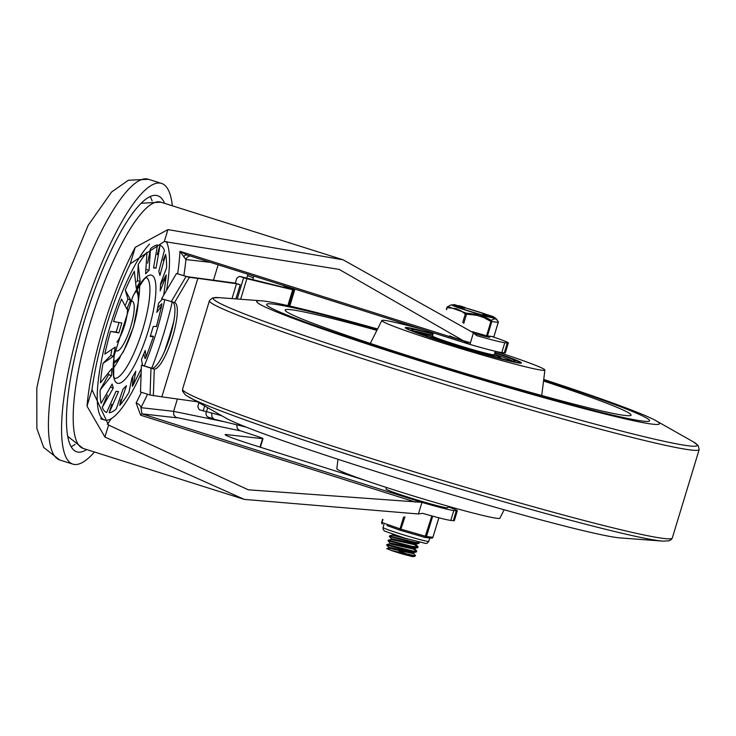 <?xml version="1.0" encoding="UTF-8"?>
<svg xmlns="http://www.w3.org/2000/svg" width="736" height="736" viewBox="0 0 736 736"><rect width="100%" height="100%" fill="white"/><g stroke="black" fill="none" stroke-linecap="round" stroke-linejoin="round"><path stroke-width="1.1" d="M94.466 452.005A147.191 35.356 -72.5 0 1 72.827 464.122A147.191 35.356 -72.5 0 1 81.448 319.746A147.191 35.356 -72.5 0 1 161.598 183.439A147.191 35.356 -72.5 0 1 172.334 205.795M86.728 449.558A134.283 32.255 -72.5 0 1 78.218 452.125A134.283 32.255 -72.5 0 1 76.728 451.812A134.283 32.255 -72.5 0 1 86.452 314.051A134.283 32.255 -72.5 0 1 157.706 195.748A134.283 32.255 -72.5 0 1 164.597 203.348M144.284 365.994A95.542 22.954 107.5 0 0 156.566 331.504A95.542 22.954 107.5 0 0 164.735 299.736M166.511 290.426A95.542 22.954 107.5 0 0 166.308 241.629M149.528 244.094A95.542 22.954 107.5 0 0 105.496 342.801A95.542 22.954 107.5 0 0 104.54 419.98A95.542 22.954 107.5 0 0 141.137 373.354M156.142 326.352L153.226 326.572L150.218 336.444L153.419 336.591L146.114 357.08L145.148 358.662L143.778 353.915M157.642 307.933L161.856 303.664L161.681 305.799L156.796 312.368L158.608 303.14L162.536 299.046M160.485 284.933L166.235 274.933L166.17 276.11L160.209 290.941L160.558 283.765L166.575 267.757A87.796 21.096 107.5 0 0 165.6 254.426L159.942 275.42L158.774 271.382L164.422 250.387A87.796 21.096 107.5 0 0 160.052 245.254L156.041 268.171L153.53 267.886L157.541 244.968A87.796 21.096 107.5 0 0 150.448 248.805L149.086 270.287L145.618 273.801L146.979 252.319A87.796 21.096 107.5 0 0 138.23 264.555L140.144 281.456L136.252 288.236L134.338 271.336A87.796 21.096 107.5 0 0 125.276 290.094L130.585 299.975L126.85 308.991L121.541 299.11A87.796 21.096 107.5 0 0 113.546 321.54L121.845 323.021L118.846 332.902L110.547 331.412A87.796 21.096 107.5 0 0 104.834 354.108L115.276 347.098L113.464 356.325L103.022 363.336A87.796 21.096 107.5 0 0 100.464 382.83L111.854 368.524L111.513 375.7L100.114 390.006A87.796 21.096 107.5 0 0 101.099 403.337L112.12 384.045L113.298 388.084L102.267 407.376A87.796 21.096 107.5 0 0 106.637 412.519L116.03 391.294L118.542 391.58L109.149 412.795A87.796 21.096 107.5 0 0 116.251 408.958L122.986 389.178L126.454 385.664L119.71 405.444A87.796 21.096 107.5 0 0 126.095 396.943L128.901 392.527L131.919 378.01L135.82 371.229L133.317 384.827L132.36 386.428L132.839 376.372M142.582 365.452L141.487 359.49L145.222 350.474L146.105 357.08M111.697 350.778L110.777 355.479L113.464 356.325M110.777 355.479L103.022 363.336M119.002 322.699L116.159 332.046L110.547 331.412M125.276 290.094L127.889 299.129L125.608 304.658M138.23 264.555L137.457 280.609L136.73 281.87M150.448 248.805L147.623 263.184M160.052 245.254L157.182 254.711M165.6 254.426L163.171 260.286M153.143 336.223L150.374 335.91M120.833 399.758L119.71 405.444M111.743 404.266L109.149 412.795M107.382 395.03L102.267 407.376M108.854 374.192L100.114 390.006M108.827 374.854L111.513 375.7M111.044 387.375L113.298 388.084M153.714 267.435L156.041 268.171M146.768 269.551L149.086 270.287M137.457 280.609L140.144 281.456M127.889 299.129L130.585 299.975M116.159 332.046L118.846 332.902M421.636 502.302A1354.967 61.962 -163.1 0 0 421.949 502.394L418.425 513.986L244.306 499.394L104.917 437.037L86.995 406.125A129.113 31.013 -72.5 0 1 135.24 247.342L167.946 229.595L343.077 259.79L473.46 332.828L469.945 344.42A1354.967 61.962 -163.1 0 1 469.623 344.338L339.149 269.385L164.312 241.564L130.244 263.782A118.79 28.538 107.5 0 0 91.991 389.694L108.551 425.068L248.271 489.808L421.636 502.302L141.965 413.853L140.935 407.661A123.952 29.78 107.5 0 0 147.513 394.211M141.386 392.27A118.79 28.538 -72.5 0 1 136.114 402.96L140.64 415.196L415.527 502.127M469.623 344.338L186.962 254.95L179.952 251.326L185.932 259.569L210.257 262.32M190.146 255.953A5.161 5.005 -83.6 0 0 185.932 259.569A123.952 29.78 107.5 0 1 183.844 275.66M187.082 254.987A5.161 3.376 -75.4 0 0 183.696 256.726M491.768 336.49A32.927 1.509 -163.1 0 1 508.328 342.921L505.328 352.792A32.927 1.509 -163.1 0 1 504.298 352.857L501.786 352.572A43.258 1.978 -163.1 0 1 469.945 344.42M470.442 342.774A15.75 0.718 -163.1 0 1 449.788 335.809A15.75 0.718 16.9 0 0 470.442 342.774M136.114 402.96A5.161 2.944 27.4 0 1 140.935 407.661L173.622 411.36L177.385 398.986M213.504 280.112L218.15 264.813M226.099 435.381L226.348 434.562L262.559 438.656A14.205 0.653 16.9 0 0 263 438.619A14.205 0.653 16.9 0 0 254.003 435.252L239.172 430.367L237.139 428.094L236.753 424.976M222.861 421.461L173.622 411.36L173.705 414.764L175.775 417.33L240.092 430.781M508.328 342.921A32.927 1.509 -163.1 0 1 507.297 342.985L504.786 342.7A43.258 1.978 -163.1 0 1 476.615 335.616L473.46 332.828M421.949 502.394A43.258 1.978 16.9 0 0 453.79 510.545L456.302 510.821A32.927 1.509 16.9 0 0 457.332 510.756L454.333 520.628A32.927 1.509 -163.1 0 1 453.302 520.702L450.791 520.416A43.258 1.978 -163.1 0 1 422.62 513.332L418.425 513.986M457.332 510.756A32.927 1.509 16.9 0 0 448.031 506.8M365.176 480.378L252.779 444.838A38.732 1.776 16.9 0 1 225.133 434.636A38.732 1.776 16.9 0 1 226.348 434.562M150.99 368.193L150.043 395.011L140.484 391.984L141.422 365.176L154.284 369.159A34.859 8.372 107.5 0 0 172.537 337.079A34.859 8.372 107.5 0 0 174.671 302.579A34.859 8.372 107.5 0 0 174.524 302.542L189.345 277.398L176.484 273.516L187.404 276.69L235.29 283.139L240.194 284.777L236.523 283.737L197.846 278.355L161.846 396.833L196.898 401.709M291.3 288.438L294.75 289.717L290.15 288.65L292.689 289.736L246.882 278.732L239.706 276.46M198.913 402.85L197.791 406.548L199.208 409.74L221.545 415.656M240.451 276.561L290.757 289.073L285.191 287.169L291.769 288.806L283.572 285.89M174.524 302.542L161.607 298.752L176.484 273.516M141.974 365.35A34.859 8.372 107.5 0 0 142.333 365.378L152.352 368.359A34.859 8.372 -72.5 0 0 169.896 337.125A34.859 8.372 -72.5 0 0 173.015 302.238M150.043 395.011L161.846 396.833M235.29 283.139L236.79 278.199L239.347 276.377M189.345 277.398L197.846 278.355M285.191 287.169L285.034 287.702M206.098 411.939L206.016 414.442L207.212 416.723L213.826 419.143M246.22 427.128L214.01 419.207L211.986 417.045L211.71 413.292M252.568 279.901L253.92 276.12M248.087 274.28L247.462 275.733L253.258 277.638M291.438 287.988L291.254 288.604M246.634 278.475L247.462 275.733M543.738 379.454A210.459 9.623 -163.1 0 1 655.96 420.698A210.459 9.623 -163.1 0 1 652.896 424.203A210.459 9.623 -163.1 0 1 410.992 358.101A210.459 9.623 -163.1 0 1 261.381 300.812A210.459 9.623 -163.1 0 1 377.577 328.974M643.338 421.176A200.128 9.154 -163.1 0 1 432.271 364.246A200.128 9.154 -163.1 0 1 266.625 304.419A200.128 9.154 -163.1 0 1 377.338 329.443A200.128 9.154 -163.1 0 0 266.625 304.419A200.128 9.154 -163.1 0 0 432.271 364.246A200.128 9.154 -163.1 0 0 643.338 421.176A200.128 9.154 -163.1 0 0 649.594 420.78A200.128 9.154 -163.1 0 1 643.338 421.176M543.674 379.978A200.128 9.154 -163.1 0 1 649.594 420.78A200.128 9.154 -163.1 0 0 543.674 379.978M662.878 541.116L620.347 537.924A210.459 9.623 -163.1 0 1 618.406 537.74A210.459 9.623 -163.1 0 1 416.668 484.086A210.459 9.623 -163.1 0 1 225.759 418.039L185.5 395.03L182.583 391.248L182.528 389.27A255.935 11.702 -163.1 0 0 394.928 465.888A255.935 11.702 -163.1 0 0 664.295 538.522A255.935 11.702 -163.1 0 0 672.281 538.062L671.14 539.681L668.987 540.84L662.878 541.116A252.945 11.564 -163.1 0 1 660.542 540.896A252.945 11.564 -163.1 0 1 418.085 476.404A252.945 11.564 -163.1 0 1 188.646 397.035M543.545 380.99A180.762 8.262 -163.1 0 1 631.037 415.224A180.762 8.262 -163.1 0 1 625.416 415.509A180.762 8.262 -163.1 0 1 435.602 364.338A180.762 8.262 -163.1 0 1 285.136 310.132A180.762 8.262 -163.1 0 1 376.887 330.354M495.687 351.385A85.22 3.901 -163.1 0 1 544.898 370.07A85.22 3.901 -163.1 0 1 542.23 370.263A85.22 3.901 -163.1 0 1 452.042 345.92A85.22 3.901 -163.1 0 1 381.837 320.519A85.22 3.901 -163.1 0 1 421.958 329.268M494.923 352.461A60.683 2.778 -163.1 0 1 521.419 362.968A60.683 2.778 -163.1 0 1 519.524 363.087A60.683 2.778 -163.1 0 1 455.529 345.819A60.683 2.778 -163.1 0 1 405.297 327.686A60.683 2.778 -163.1 0 1 433.154 333.693M504.142 509.772L499.891 518.218A85.22 3.901 -163.1 0 1 497.232 518.356A85.22 3.901 -163.1 0 1 407.68 494.215A85.22 3.901 -163.1 0 1 336.821 468.676L337.99 459.282M494.482 353.933A36.8 1.684 -163.1 0 1 498.566 356.022A36.8 1.684 -163.1 0 1 462.87 346.932A36.8 1.684 -163.1 0 1 428.15 334.622A36.8 1.684 -163.1 0 1 432.713 335.165M494.822 352.802A54.225 2.484 -163.1 0 1 515.246 361.091A54.225 2.484 -163.1 0 1 462.64 347.696A54.225 2.484 -163.1 0 1 411.47 329.562A54.225 2.484 -163.1 0 1 433.053 334.034M413.871 331.099A52.679 2.41 -163.1 0 1 429.934 334.641M497.076 355.037A52.679 2.41 -163.1 0 1 512.394 361.036M498.392 356.592A39.772 1.822 -163.1 0 1 501.032 358.119A39.772 1.822 -163.1 0 1 499.79 358.193A39.772 1.822 -163.1 0 1 499.68 358.184M426.024 335.809A39.772 1.822 -163.1 0 1 424.93 335A39.772 1.822 -163.1 0 1 427.975 335.202M423.172 333.896L418.232 332.23L423.191 333.813M423.117 334.061L424.157 334.034M420.293 332.884L423.439 333.84L420.311 332.81M423.126 334.181L418.306 332.709M422.648 333.978L423.586 334.043L422.942 334.254M427.883 334.696L420.974 332.608L426.484 334.567M426.31 334.337L425.684 334.448M428.058 334.935L427.506 334.76M420.964 333.482L420.1 333.298L420.946 333.555M417.984 332.828L419.695 333.215M417.303 332.552L418.03 332.672M417.257 332.341L419.364 333.031M418.71 332.856L422.676 333.896M423.586 334.043L418.25 332.525M425.491 334.19L424.442 333.896M424.893 334.006L424.24 333.758M422.952 333.233L424.332 333.629L422.979 333.141M425.574 333.978L428.131 334.687M428.407 334.586L425.62 333.84M427.561 334.586L428.03 334.622M433.403 332.884L432.474 335.938A32.283 1.472 16.9 0 0 459.19 345.589A32.283 1.472 16.9 0 0 493.23 354.77A32.283 1.472 16.9 0 0 494.242 354.706L495.282 351.293M448.206 506.248L447.746 507.739A32.283 1.472 -163.1 0 1 416.438 499.762A32.283 1.472 -163.1 0 1 385.977 488.971L386.428 487.48M382.573 519.441L381.644 522.376A1.288 1.288 0 0 0 382.444 523.968L382.499 523.986A1.288 0.892 -70.6 0 1 382.012 522.532L382.959 519.414M386.924 525.541L400.393 530.297M403.613 516.994L400.007 528.88A1.288 0.892 109.4 0 0 400.439 530.316L396.078 528.77M431.83 515.918L424.939 537.409A1.288 1.251 -83.6 0 0 426.494 536.544L432.685 516.184A1.288 1.251 -83.6 0 0 432.694 516.157L432.869 516.203M400.513 530.334L406.714 532.128L400.531 530.343A1.288 1.288 0 0 1 400.439 530.316A1.288 0.892 109.4 0 0 400.494 530.334L404.993 516.764M406.493 532.064L424.93 537.4A1.288 1.288 0 0 0 425.16 537.455L426.954 537.657M424.939 537.409L418.922 535.67M426.503 537.584L431.581 538.182A1.288 1.288 0 0 0 432.97 537.271L432.934 537.243M414.929 555.735L390.853 550.326A15.281 0.699 16.9 0 0 403.199 554.226L414.745 556.361L414.929 555.735M413.568 549.24L416.769 551.218L413.641 551.181L386.878 544.493L389.776 543.821L414.285 549.24L414.966 548.302M413.301 553.095L415.463 555.542M390.853 550.326L386.731 548.605L388.47 548.136L388.728 547.29L386.685 545.118L407.404 550.592L416.052 552.037L416.769 551.218M414.883 544.925L418.085 546.903L411.801 546.278L388.194 540.178L391.092 539.497L415.601 544.916L416.272 543.987M389.776 543.821L390.034 542.966L388.001 540.794L411.369 546.848L417.901 547.501M419.207 542.239L418.867 542.782L415.389 542.395L395.232 537.492L389.5 535.854L392.408 535.182L408.158 539.166M391.092 539.506L391.35 538.651L389.316 536.48L414.994 542.984L418.683 543.398L419.4 542.579M393.217 534.456L392.656 534.327L392.408 535.182M391.35 538.651L415.858 544.07L418.95 543.361M390.034 542.966L414.994 548.191M388.47 548.136L412.979 553.555L413.65 552.626M388.728 547.29L413.236 552.708L416.328 552M409.428 554.972L398.903 550.85M415.012 556.324L412.583 556.646L403.199 554.226M474.278 333.509A22.917 1.049 16.9 0 0 489.79 337.18L490.056 336.297M486.551 335.782L493.893 336.729L498.254 322.396A1.288 1.288 0 0 0 498.162 321.42L498.162 321.42A1.288 1.224 152.4 0 1 498.208 322.396L490.912 321.448L486.551 335.782L472.328 331.66M487.425 336.002L491.777 321.669A1.288 1.187 -127.3 0 0 491.344 320.381L490.912 321.448L483.727 317.547L476.91 315.348L465.29 314.005L462.696 322.534M498.217 322.368L493.893 336.729M446.688 309.654L446.964 307.501A1.288 1.187 -127.3 0 1 447.378 306.848A1.288 1.288 0 0 0 446.927 307.501L446.375 309.433M447.295 307.657A1.288 0.874 -92.7 0 1 447.893 306.636A1.288 1.187 -127.3 0 0 447.378 306.848L450.708 305.09L447.893 306.636L466.32 313.14A1.288 0.846 130.9 0 0 465.29 314.005L461.049 310.859L456.44 308.715L447.295 307.657M463.726 323.454L466.486 314.382L466.32 313.14L479.164 314.723L484.61 316.701L491.344 320.381L493.782 319.028L495.843 318.936L498.162 321.42M491.455 316.517L491.262 317.133L486.229 315.643A19.292 0.883 16.9 0 0 486.082 315.606L482.752 314.502L482.936 313.886L487.149 315.109A17.508 0.8 16.9 0 0 487.306 315.155L491.455 316.517L486.422 315.026A19.292 0.883 16.9 0 0 486.266 314.99L482.936 313.886M493.635 316.765L488.603 315.275A19.292 0.883 16.9 0 0 488.456 315.238L485.125 314.125L489.339 315.358A17.508 0.8 16.9 0 0 489.495 315.404L493.635 316.765L493.451 317.382L492.347 317.142M492.099 316.498L491.418 316.342L492.099 316.498L491.308 316.986M464.766 307.611L459.218 305.633L463.938 307.4L463.744 308.016L464.582 308.228L463.156 307.795M462.935 307.63L454.82 304.686L453.9 304.548L453.68 305.164L453.891 304.557L463.128 307.308L462.935 307.924M462.981 308.375L463.174 307.758L462.981 308.375L453.983 305.606L454.167 304.989L463.156 307.74L454.581 305.081M453.9 304.548L454.048 305.293M461.518 306.912L455.078 304.897L462.024 306.986M462.466 306.7L461.831 306.323M464.572 307.547L464.057 307.124M487.048 314.769L487.646 314.842L487.048 314.769M490.894 315.864L492.568 316.443L490.857 315.974M484.868 314.52L485.466 314.594L484.868 314.52M488.943 315.808L487.26 315.238L488.943 315.808M486.505 315.063L486.312 315.68M486.422 315.026L486.229 315.643M486.266 314.99L486.082 315.606M68.301 315.588A147.191 35.356 -72.5 0 1 148.451 179.28L128.349 180.256L111.605 191.986L88.173 225.317L55.54 303.756L36.8 387.964L36.864 428.481L43.709 447.479L59.69 459.963A147.191 35.356 -72.5 0 1 68.301 315.588M71.088 446.78A134.283 32.255 107.5 0 0 75.127 444.351M152.104 200.937A134.283 32.255 107.5 0 0 150.19 196.632M141.284 203.265L160.926 202.188L343.077 259.79M67.611 436.227L83.058 448.399A129.113 31.013 -72.5 0 1 92.423 315.937A129.113 31.013 -72.5 0 1 160.926 202.188M138.699 298.669A52.937 12.714 107.5 0 0 139.61 284.731M113.086 368.607A52.937 12.714 107.5 0 0 120.354 356.684M114.402 378.378A52.937 12.714 107.5 0 0 142.784 329.25A52.937 12.714 107.5 0 0 146.308 277.49M114.54 353.841A56.644 13.607 107.5 0 0 114.374 354.908A56.644 13.607 107.5 0 0 122.167 381.956A56.644 13.607 107.5 0 0 148.267 330.804A56.644 13.607 107.5 0 0 154.358 278.125A56.644 13.607 107.5 0 0 132.784 296.682A56.644 13.607 107.5 0 0 132.324 297.62M127.503 308.586A20.921 5.023 -72.5 0 1 124.688 325.11A20.921 5.023 -72.5 0 1 116.895 342.13M135.728 291.06A36.8 8.841 -72.5 0 1 133.326 327.06A36.8 8.841 -72.5 0 1 113.556 361.201M115.285 349.664A26.082 6.265 107.5 0 0 130.723 326.766A26.082 6.265 107.5 0 0 130.52 301.493M108.551 425.068L104.917 437.037M464.388 341.283L179.952 251.326A118.79 28.538 -72.5 0 1 177.661 273.7M172.215 302.064A118.79 28.538 -72.5 0 1 163.999 332.709A118.79 28.538 -72.5 0 1 151.68 368.285M166.943 242.926A118.79 28.538 107.5 0 0 166.962 241.647M107.309 424.276A118.79 28.538 107.5 0 0 111.412 418.536M167.946 229.595L164.312 241.564M187.349 255.07L468.896 344.098M164.459 351.633A123.952 29.78 107.5 0 0 173.825 321.264M140.64 415.196A5.161 1.242 -72.5 0 1 141.965 413.853L176.769 417.79M262.559 438.656L259.992 447.12M501.786 352.572L504.786 342.7M450.791 520.416L453.79 510.545M504.298 352.857L507.297 342.985M453.302 520.702L456.302 510.821M91.991 389.694L86.995 406.125M135.24 247.342L130.244 263.782M235.897 298.908L240.194 284.777M236.523 283.737L231.996 298.614M243.644 277.776L237.194 299M204.654 406.097L203.145 411.056M206.384 412.013L207.672 407.799M240.644 299.258L246.882 278.732M292.689 289.736L287.859 305.624M294.023 289.579L289.064 305.891M186.042 276.534L171.166 301.778M153.346 395.867L154.284 369.159M691.187 450.036A255.935 11.702 -163.1 0 1 420.716 377.053A255.935 11.702 -163.1 0 1 209.438 300.674L212.575 297.951L218.85 297.62A252.945 11.564 -163.1 0 0 398.664 366.473A252.945 11.564 -163.1 0 0 689.402 445.915A252.945 11.564 -163.1 0 0 693.082 441.71L698.114 445.473L699.2 449.475A255.935 11.702 -163.1 0 1 691.187 450.036M520.674 363.161L519.027 361.735L494.896 352.553A58.751 2.686 -163.1 0 1 513.158 361.716A58.751 2.686 -163.1 0 1 443.044 341.78A58.751 2.686 -163.1 0 1 408.986 328.127A58.751 2.686 -163.1 0 1 433.127 333.794L416.843 329.636L408.636 328.054L405.812 328.265M438.849 517.785L432.924 537.271L426.494 536.544L401.203 529.258L382.012 522.532L382.536 519.441M381.671 522.404A1.288 1.251 -83.6 0 0 382.361 523.931M427.956 514.85L432.685 516.184M438.886 517.794L432.924 537.271A1.288 1.251 96.4 0 1 431.581 538.182M429.787 537.97L428.757 541.392A23.883 1.095 -163.1 0 1 400.09 533.793A23.883 1.095 -163.1 0 1 383.042 527.51L383.953 524.501M493.552 317.032A22.246 1.021 -163.1 0 1 489.523 316.903A22.246 1.021 -163.1 0 1 468.262 310.776A22.246 1.021 -163.1 0 1 453.744 304.971L451.803 304.833A22.899 1.049 16.9 0 0 468.059 310.923A22.899 1.049 16.9 0 0 495.484 318.108L496.984 319.709M486.892 314.557L464.867 307.749A22.246 1.021 -163.1 0 1 486.846 314.548M454.618 305.817L454.802 305.201M460.8 307.62L460.984 307.004M461.665 307.915L461.849 307.298M461.923 308.053L462.116 307.436M464.582 308.228L464.756 307.648M488.667 315.781L488.483 316.397M487.848 315.523L487.664 316.14M161.598 183.439L148.451 179.28M72.827 464.122L59.69 459.963M146.556 277.389L144.431 278.88L134.026 294.225M114.549 378.608L113.666 376.17L113.979 357.632M100.538 418.72L104.54 419.98M132.784 296.682L114.374 354.908M156.418 326.72L161.681 305.799M163.751 295.118L166.17 276.11M133.317 384.827L141.312 368.543M113.316 363.777L116.812 361.063L123.492 351.56L133.483 327.051L138.672 299.819L138.34 293.167L137.025 288.816M83.058 448.399L244.306 499.394M263 438.619L260.388 447.24M293.222 289.828L288.392 305.744M294.75 289.717L289.791 306.056M208.224 417.303L214.01 419.207M261.381 300.812L218.85 297.62M655.96 420.698L693.082 441.71M209.438 300.674L182.528 389.27M699.2 449.475L672.281 538.062M381.837 320.519L370.3 343.427M544.898 370.07L541.742 395.517M428.15 334.622L427.616 336.37M498.566 356.022L498.042 357.76M428.757 541.392L427.266 543.168L425.978 543.518L404.8 538.154L384.514 531.052L383.143 529.506L383.042 527.51M386.685 545.118L386.878 544.493M388.001 540.794L388.194 540.178M417.892 547.52L418.085 546.912M389.316 536.48L389.5 535.854M414.736 548.357L417.643 547.676M417.965 546.627L415.932 544.456M416.65 550.942L414.616 548.771M453.974 305.596L454.158 304.98M462.521 307.225L462.705 306.608M458.832 306.213L459.025 305.596M464.701 308.283L464.894 307.666M464.655 307.998L464.839 307.381M492.494 316.646L492.31 317.262M491.022 316.195L490.829 316.811M451.803 304.833L450.708 305.09M495.484 318.108L493.562 317.023M446.927 307.501L446.347 309.405"/></g></svg>
